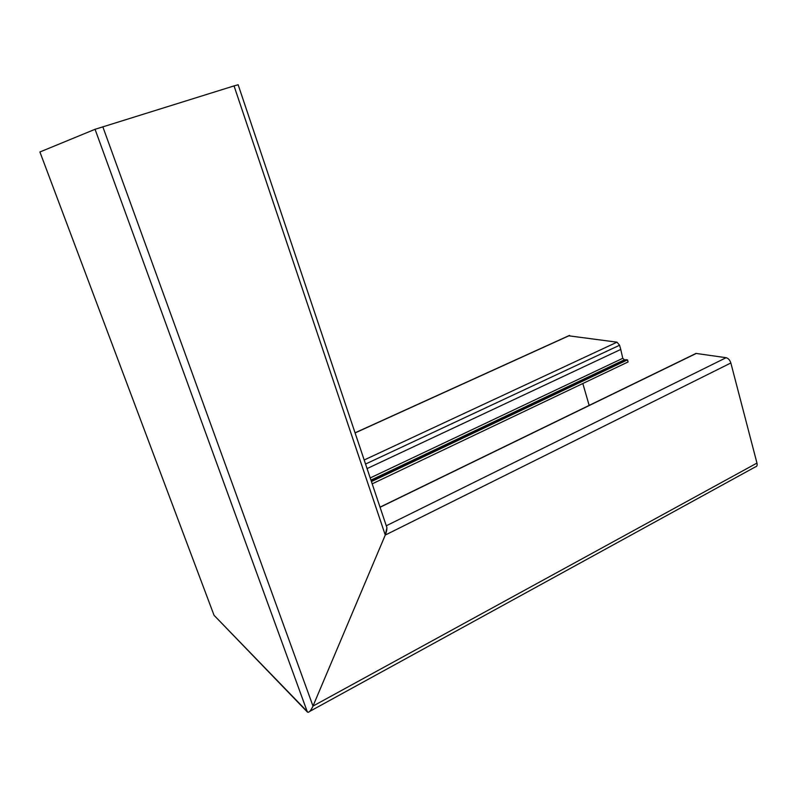 <?xml version="1.0" encoding="UTF-8"?>
<svg xmlns="http://www.w3.org/2000/svg" width="797" height="797" viewBox="0 0 797 797"><rect width="100%" height="100%" fill="white"/><g stroke="black" fill="none" stroke-linecap="round" stroke-linejoin="round"><path stroke-width="1.2" d="M695.133 353.858L696.249 353.46L726.107 357.704C728.299 358.291 729.883 360.055 730.849 362.984L385.27 535.056C386.973 530.702 387.342 527.704 386.376 526.05L386.914 527.664L385.27 535.056L312.992 706.082L385.27 535.056L234.039 85.907L95.052 129.293L39.91 151.978L214.034 615.284L308.021 712.329C309.635 712.02 311.288 709.938 312.992 706.082C310.77 710.864 308.897 712.847 307.383 712.04L214.034 615.284M730.849 362.984L756.961 463.087C757.439 465.328 756.931 466.584 755.456 466.853L309.754 711.382M568.64 335.796L617.008 342.182L619.578 345.24L620.753 349.435L367.068 468.586M620.753 349.435L622.766 358.301L624.768 360.075M625.097 360.015L627.508 359.855L371.432 481.567M372.199 483.839L628.096 361.948L627.508 359.855M582.826 383.516L589.162 405.404M238.144 84.741L234.039 85.907M726.107 357.704L386.286 525.781M756.961 463.087L312.992 706.082L102.803 126.753M569.646 335.447L355.093 432.93M617.008 342.182L364.189 459.989M619.578 345.24L365.554 464.053M622.766 358.301L370.216 477.941M624.081 359.965L370.944 480.123M626.203 359.636L371.163 480.77M696.249 353.46L380.069 507.271M307.383 712.04L95.052 129.293M569.427 335.437L355.054 432.821M625.924 359.626L371.113 480.631M695.99 353.44L380.02 507.141M386.914 527.664L238.124 84.691"/></g></svg>
